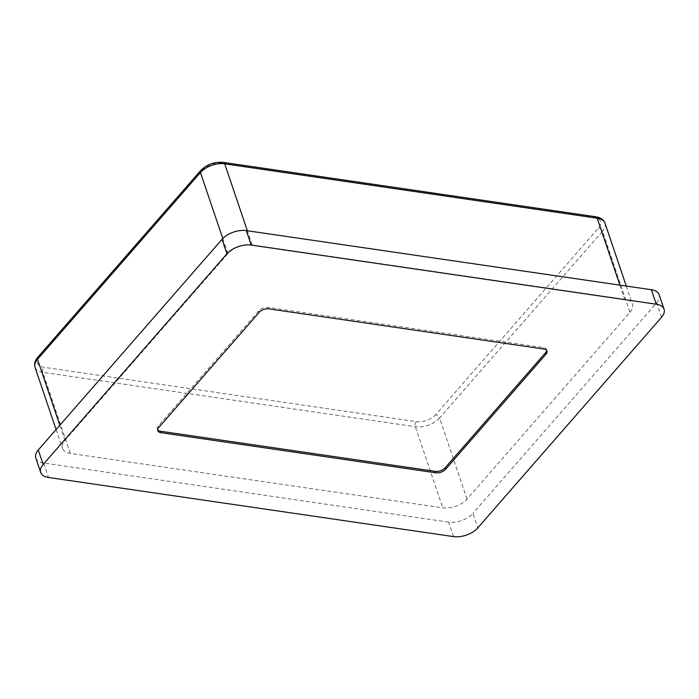 <?xml version="1.0" encoding="UTF-8"?>
<svg xmlns="http://www.w3.org/2000/svg" width="699" height="699" viewBox="0 0 699 699"><rect width="100%" height="100%" fill="white"/><g stroke="black" fill="none" stroke-linecap="round" stroke-linejoin="round"><path stroke-width="0.52" stroke-dasharray="3.5 2.62" d="M546.592 350.339A7.296 3.976 161.3 0 0 546.469 349.57A7.296 3.976 161.3 0 0 543.359 347.569L268.407 307.429A7.296 3.976 161.3 0 0 258.7 310.906L158.28 426.023A7.296 3.976 161.3 0 0 157.284 429.221A7.296 3.976 161.3 0 0 157.659 429.902M629.982 312.322A18.226 9.926 161.3 0 0 632.464 304.318A18.226 9.926 161.3 0 0 624.67 299.303L252.156 244.921A18.226 9.926 161.3 0 0 227.9 253.615L64.955 440.405A18.226 9.926 161.3 0 0 62.473 448.409A18.226 9.926 161.3 0 0 70.267 453.424L442.782 507.815A18.226 9.926 161.3 0 0 467.037 499.112L629.982 312.322L602.538 231.229L439.584 418.019A3.644 2.237 41.1 0 0 435.652 414.69L598.597 227.9A14.583 7.942 161.3 0 0 594.351 217.485L221.836 163.103A3.644 2.088 98.3 0 1 223.339 162.386M453.52 536.614L448.618 522.136A18.226 9.926 161.3 0 0 472.874 513.433L477.775 527.911M661.569 317.232L656.667 302.746L472.874 513.433M448.618 522.136L43.583 463L48.484 477.478M35.789 457.985A18.226 9.926 161.3 0 0 43.583 463M656.667 302.746A18.226 9.926 161.3 0 0 659.148 294.742M259.189 312.357L258.7 310.906M268.897 308.871L268.407 307.429M158.769 427.465L158.28 426.023M543.848 349.019L543.359 347.569M221.836 163.103A14.583 7.942 161.3 0 0 202.43 170.058L39.485 356.848A14.583 7.942 161.3 0 0 43.731 367.263L416.246 421.646A14.583 7.942 161.3 0 0 435.652 414.69M467.037 499.112L439.584 418.019A18.226 9.926 -18.7 0 1 415.328 426.722L42.814 372.331A3.644 2.088 98.3 0 1 43.731 367.263M70.267 453.424L42.814 372.331A18.226 9.926 -18.7 0 1 35.02 367.316M39.485 356.848A3.644 2.237 41.1 0 0 37.72 357.346M416.246 421.646A3.644 2.088 -81.7 0 0 415.328 426.722L442.782 507.815M200.665 170.556A3.644 2.237 -138.9 0 1 202.43 170.058M595.854 216.777A3.644 2.088 -81.7 0 0 594.351 217.485M605.019 223.226A18.226 9.926 -18.7 0 1 602.538 231.229A3.644 2.237 -138.9 0 0 598.597 227.9M619.882 285.14L624.67 299.303M252.156 244.921L247.367 230.749M222.789 238.516L227.9 253.615M64.955 440.405L59.834 425.272M157.782 430.671L157.284 429.221M546.967 351.02L546.469 349.57M626.287 286.074L632.464 304.318M56.086 429.553L62.473 448.409"/><path stroke-width="1.05" d="M259.189 312.357A7.296 3.976 -18.7 0 1 268.897 308.871L543.848 349.019A7.296 3.976 -18.7 0 1 546.967 351.02A7.296 3.976 -18.7 0 1 545.971 354.218L445.551 469.335A7.296 3.976 -18.7 0 1 435.844 472.821L160.892 432.672A7.296 3.976 -18.7 0 1 157.782 430.671A7.296 3.976 -18.7 0 1 158.769 427.465L259.189 312.357M157.659 429.902A7.296 3.976 161.3 0 0 160.403 431.231L435.355 471.371A7.296 3.976 161.3 0 0 445.062 467.884L545.482 352.777A7.296 3.976 161.3 0 0 546.592 350.339M477.775 527.911A18.226 9.926 -18.7 0 1 453.52 536.614L48.484 477.478A18.226 9.926 -18.7 0 1 40.691 472.463A18.226 9.926 -18.7 0 1 43.172 464.459L226.965 253.781A18.226 9.926 -18.7 0 1 251.221 245.078L656.256 304.214A18.226 9.926 -18.7 0 1 664.05 309.229A18.226 9.926 -18.7 0 1 661.569 317.232L477.775 527.911M43.172 464.459L38.27 449.981A18.226 9.926 161.3 0 0 35.789 457.985L40.691 472.463M38.27 449.981L222.064 239.303L226.965 253.781M251.221 245.078L246.319 230.6A18.226 9.926 161.3 0 0 222.064 239.303M246.319 230.6L651.354 289.727L656.256 304.214M664.05 309.229L659.148 294.742A18.226 9.926 161.3 0 0 651.354 289.727M160.892 432.672L160.403 431.231M435.844 472.821L435.355 471.371M445.551 469.335L445.062 467.884M545.971 354.218L545.482 352.777M59.834 425.272L37.51 359.312A3.644 2.237 41.1 0 1 37.72 357.346C34.933 360.527 34.033 363.847 35.02 367.316A18.226 9.926 -18.7 0 1 37.51 359.312L200.456 172.522A18.226 9.926 -18.7 0 1 224.711 163.819L597.226 218.21A3.644 2.088 -81.7 0 0 595.854 216.777C600.834 217.686 603.892 219.835 605.019 223.226L626.287 286.074M222.789 238.516L200.456 172.522A3.644 2.237 -138.9 0 1 200.665 170.556C206.869 164.405 214.427 161.687 223.339 162.386A3.644 2.088 98.3 0 1 224.711 163.819L247.367 230.749M619.882 285.14L597.226 218.21A18.226 9.926 -18.7 0 1 605.019 223.226M223.339 162.386L595.854 216.777M37.72 357.346L200.665 170.556M35.02 367.316L56.086 429.553"/></g></svg>
